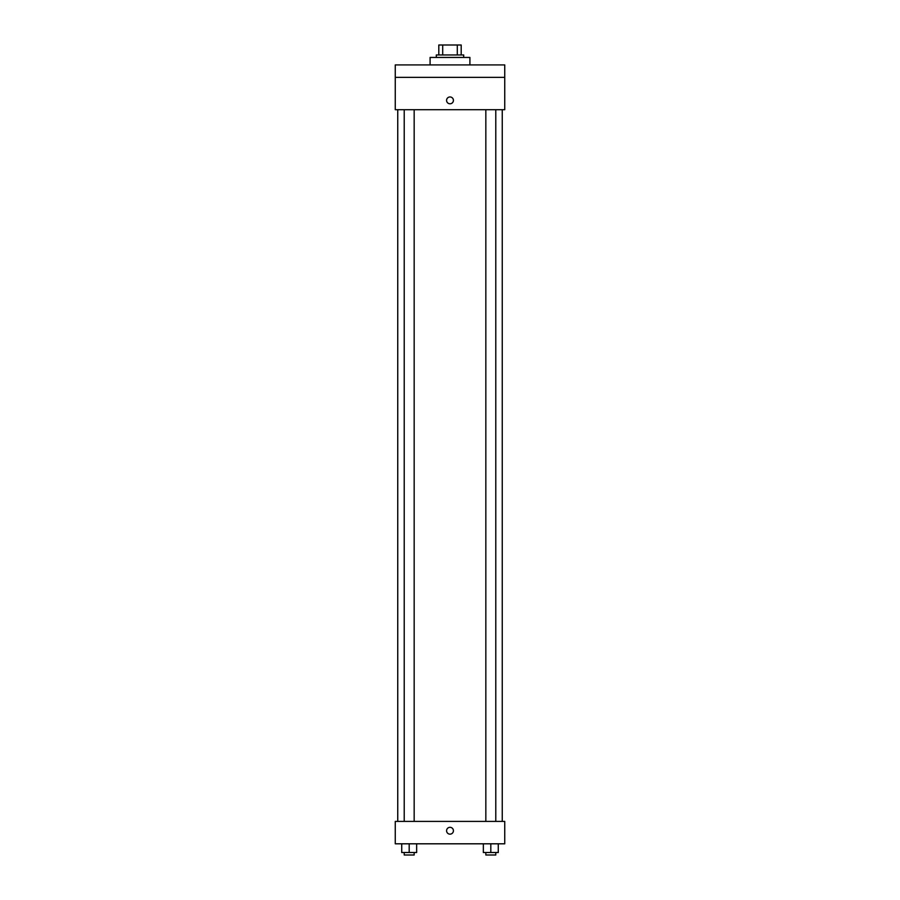 <?xml version="1.0" encoding="UTF-8"?>
<svg xmlns="http://www.w3.org/2000/svg" width="900" height="900" viewBox="0 0 900 900"><rect width="100%" height="100%" fill="white"/><g stroke="black" fill="none" stroke-linecap="round" stroke-linejoin="round"><path stroke-width="1.35" d="M442.699 54.956L442.699 45L438.806 45L438.806 54.956L438.806 45M442.699 45L461.194 45L461.194 54.956M457.301 54.956L457.301 45M436.309 57.443L436.309 54.956L463.691 54.956L463.691 57.443M469.912 64.913L469.912 57.443L430.088 57.443L430.088 64.913M395.257 64.913L504.743 64.913L504.743 77.355L395.257 77.355L395.257 64.913M504.743 77.355L504.743 109.699L395.257 109.699L395.257 77.355M450 103.793A3.42 3.42 0 0 1 447.041 98.663A3.42 3.42 0 0 1 452.959 98.663A3.42 3.42 0 0 1 450 103.793M395.257 821.408L504.743 821.408L504.743 843.806L395.257 843.806L395.257 821.408M450 834.154A3.42 3.42 0 0 1 447.041 829.024A3.42 3.42 0 0 1 452.959 829.024A3.42 3.42 0 0 1 450 834.154M483.345 843.806L483.345 852.514L498.274 852.514L498.274 843.806L498.274 852.514M490.815 852.514L490.815 843.806M495.787 852.514L495.787 855L485.831 855L485.831 852.514M401.726 843.806L401.726 852.514L416.655 852.514L416.655 843.806L416.655 852.514M409.185 852.514L409.185 843.806M414.169 852.514L414.169 855L404.213 855L404.213 852.514M502.256 821.408L502.256 109.699M397.744 821.408L397.744 109.699M485.831 109.699L485.831 821.408M495.787 109.699L495.787 821.408M414.169 821.408L414.169 109.699M404.213 821.408L404.213 109.699"/></g></svg>

